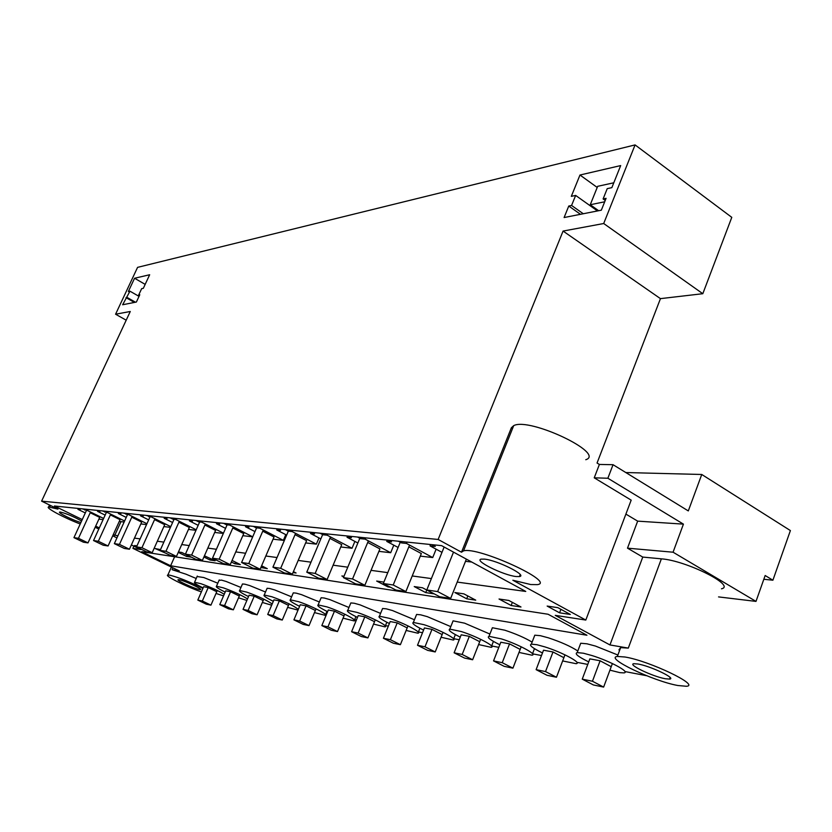 <?xml version="1.0" encoding="UTF-8"?>
<svg xmlns="http://www.w3.org/2000/svg" width="832" height="832" viewBox="0 0 832 832"><rect width="100%" height="100%" fill="white"/><g stroke="black" fill="none" stroke-linecap="round" stroke-linejoin="round"><path stroke-width="1.25" d="M619.518 650.655L618.966 649.823L620.641 647.629L628.306 648.097L609.96 644.946L555.266 615.358L585.811 620.058L631.176 500.136L594.235 477.818L599.394 464.443L613.049 464.703L607.87 478.244L683.426 524.129L673.067 552.209L755.997 601.401L765.159 575.515L772.897 580.206L763.828 579.28M755.997 601.401L718.557 596.908M646.651 675.719L624.967 671.559M587.766 664.414L576.909 662.334M541.518 655.543L532.574 653.827M498.826 647.348L491.65 645.965M459.274 639.756L453.721 638.685M422.552 632.705L418.423 631.914M388.346 626.142L385.476 625.591M356.429 620.017L354.65 619.674M326.55 614.276L325.759 614.13M613.049 464.703L688.303 510.921L701.75 474.479L790.4 530.566L772.897 580.206M628.306 648.097L661.367 558.844L642.762 557.076L627.494 548.163L637.666 521.134L625.893 514.103M661.367 558.844C686.098 560.508 736.424 585.738 721.469 588.806M673.067 552.209L627.494 548.163M80.226 523.983C64.449 518.045 44.938 507.593 48.62 506.958L57.949 509.111L41.6 501.145L438.131 539.458L461.49 552.209L463.528 550.878C477.963 546.27 556.504 582.296 537.358 584.636L530.743 584.542L512.855 580.237L585.811 620.058M95.15 527.259L98.79 529.027M112.694 535.808L116.948 537.888M131.383 544.929L140.868 549.546L132.902 548.35L133.89 546.146M196.217 578.5L186.035 574.205L172.089 569.691L179.306 570.939L132.902 548.35M559.572 612.82L547.154 606.081L557.846 607.651L570.326 614.453L559.572 612.82L560.914 609.315M580.018 645.122L580.726 643.24L586.986 643.812L595.452 646.058L617.895 655.023M516.131 576.534C503.308 575.286 473.242 560.31 481.291 559.125L484.338 559.114C496.985 560.144 527.883 575.557 519.428 576.566L516.131 576.534M457.194 582.088L525.751 591.438L441.594 545.646L54.434 506.002L82.254 519.574M95.659 526.126L99.31 527.904M113.214 534.685L117.874 535.85M134.462 538.106L140.119 538.886M157.331 541.226L163.852 542.11M181.719 544.554L189.218 545.574M207.813 548.101L216.403 549.276M235.768 551.918L245.596 553.259M265.803 556.005L277.035 557.544M298.168 560.425L310.991 562.172M333.133 565.188L347.776 567.185M371.02 570.346L387.774 572.634M412.225 575.962L431.392 578.573M511.139 605.509L520.988 606.996L508.82 600.454L499.034 599.019L511.139 605.509L512.366 602.358M586.955 635.242L548.08 614.245L141.762 551.699L170.633 565.76L586.955 635.242M320.809 598.52L321.142 597.73L324.241 598.021L329.836 599.591L348.951 607.495M292.989 593.559L293.29 592.852L296.13 593.122L301.454 594.62L319.353 601.983M382.179 609.492L382.585 608.494L386.308 608.837L392.527 610.563L414.44 619.767M350.48 603.824L350.844 602.93L354.234 603.242L360.131 604.885L380.578 613.402M219.014 580.414L221.468 580.112L226.096 581.443L240.958 587.475M266.843 588.91L267.114 588.266L269.724 588.515L274.799 589.961L291.595 596.835M203.913 556.982L209.976 559.998L215.103 560.768L204.433 555.786M178.433 551.97L181.802 552.458L191.37 557.18L186.555 556.452L178.256 552.365M390.551 587.278L387.899 586.882L376.667 581.058L383.874 582.119M343.73 576.909L341.869 575.952L343.99 576.264M454.875 592.54L463.871 593.861L475.738 600.153L466.69 598.79L454.875 592.54M414.222 586.57L422.521 587.787L434.096 593.861L425.734 592.602L414.222 586.57M260.874 567.476L267.29 568.651L261.602 565.791M231.379 562.006L234.905 563.763L240.354 564.585L232.066 560.446M293.02 572.541L296.078 573.009L293.394 571.646M166.161 553.374L155.168 548.548L160.503 549.619M534.165 636.823L534.799 635.18L540.394 635.69L548.309 637.811C560.862 641.961 570.7 646.35 577.803 650.988M136.666 546.562L134.555 545.522L136.968 545.875M80.902 522.506C73.986 520.749 57.054 512.418 59.686 512.054L60.341 512.044C66.612 513.594 73.694 516.589 81.588 521.03M491.816 629.19L492.388 627.734L504.826 630.209C515.726 633.797 524.826 637.78 532.126 642.127M197.08 576.524L203.788 577.533L217.797 583.201M416.135 615.576L416.593 614.442L420.68 614.827L427.263 616.637L450.798 626.621M452.587 622.118L453.086 620.849L464.599 623.168L489.913 634.046M242.226 584.532L242.476 583.96L244.878 584.189L249.725 585.572L265.512 592.01M701.75 474.479L625.81 472.545M594.235 477.818L607.87 478.244M683.426 524.129L637.666 521.134M599.394 464.443L597.054 463.018L660.452 298.636L563.077 231.067L438.131 539.458M609.96 644.946L642.762 557.076M625.009 657.01C649.303 660.868 700.731 685.485 686.39 686.275L677.83 685.506C653.068 681.096 604.178 657.717 617.375 656.448L625.009 657.01M563.077 231.067L603.699 223.517L635.076 144.914L137.582 267.363L115.575 314.215L126.204 320.195M41.6 501.145L130.27 311.49L115.575 314.215M603.106 198.942L606.081 198.328L601.338 210.184L564.106 217.537L568.766 206.045L571.574 205.462L575.65 195.426L571.314 196.352L579.977 175.022L620.682 165.578L611.853 187.647L607.235 188.635L603.106 198.942L605.228 200.47M138.684 295.006L139.776 294.778L136.386 302.037L122.647 304.751L129.958 291.179L128.336 291.533L134.566 278.252L149.666 274.747L143.333 288.309L141.648 288.673L138.684 295.006L139.464 295.443M461.49 552.209L511.378 427.752L513.708 425.63C529.474 417.102 606.07 453.492 585.77 459.722M512.564 428.47L511.378 427.752M170.633 565.76L174.626 556.754M114.712 535.413L120.962 521.654M588.723 661.887C578.094 656.687 574.246 653.588 577.2 652.59L583.44 653.224L591.895 655.522C610.189 661.128 630.843 672.402 623.906 672.88L619.954 672.662L609.929 670.155M186.555 556.452L187.148 555.1M209.976 559.998L210.621 558.542M234.905 563.763L235.581 562.203M261.466 567.778L262.194 566.093M387.899 586.882L388.232 586.082M425.734 592.602L426.774 590.023M466.69 598.79L467.813 595.951M635.076 144.914L731.786 217.35L702.811 293.706L660.452 298.636M637.978 664.009C650.593 666.068 676.842 678.642 669.583 679.099L665.278 678.735C652.538 676.52 626.964 664.29 633.922 663.697L637.978 664.009M603.699 223.517L702.811 293.706M568.766 206.045L580.476 214.302M571.574 205.462L583.294 213.751M575.65 195.426L597.47 210.943M579.977 175.022L597.21 187.439M432.047 544.669L435.292 546.426L430.04 545.886L430.591 544.523M441.979 552.354L430.04 545.886M465.494 561.33L471.744 562.047M398.341 541.216L401.523 542.922L402.064 541.601M420.295 556.119L432.723 557.554L406.484 543.442L401.523 542.922M388.398 540.197L391.56 541.892L386.745 541.393L398.102 547.466M408.866 546.863L421.377 553.582M611.187 666.682L600.07 660.764L589.857 658.871M406.484 543.442L407.035 542.11M432.723 557.554L436.124 549.182M199.378 589.514C194.262 588.692 175.469 579.966 178.235 579.696L179.202 579.758C184.226 580.528 203.299 589.378 200.398 589.597L199.378 589.514M201.396 591.885C186.618 586.893 163.831 575.474 167.856 575.037L169.666 575.151C178.329 577.283 189.405 581.703 202.925 588.39M223.558 595.889L216.029 593.445M203.122 587.922C196.487 584.657 193.648 582.754 194.584 582.234L201.063 583.752C210.506 587.153 218.244 590.647 224.266 594.266M125.986 297.627L134.41 302.432M127.036 297.409L135.47 302.224M129.958 291.179L139.027 296.369M134.566 278.252L145.174 284.378M77.771 508.383L80.153 509.558L77.948 509.33L78.27 508.633M85.311 512.938L77.948 509.33M98.873 519.106L103.106 519.594M82.306 508.851L86.954 510.266L103.626 518.461M87.994 542.89L78.468 538.304L73.944 537.638L83.418 542.194L87.994 542.89L99.694 517.4L90.241 512.751M216.746 591.718L208.177 587.558L203.632 586.706L197.808 600.09L202.332 601.016L210.933 605.155L206.367 604.198L197.808 600.09M378.872 551.356L390.697 552.718L365.165 539.146L360.61 538.678L357.521 537.035M360.61 538.678L361.14 537.41M348.39 536.099L351.458 537.722L347.038 537.264L357.864 542.994M367.754 542.464L379.922 548.922L364.842 585.291L355.649 583.877L343.429 577.606L359.84 538.262M365.165 539.146L365.695 537.878M386.745 541.393L387.286 540.082M390.697 552.718L393.796 545.158M340.766 546.967L352.04 548.257L327.194 535.205L323.003 534.768L319.998 533.198M323.003 534.768L323.513 533.551M311.584 532.334L314.569 533.894L310.502 533.468L320.84 538.886M329.95 538.418L341.754 544.627M327.194 535.205L327.704 533.978M347.038 537.264L347.568 536.016M352.04 548.257L354.89 541.414M305.604 542.911L316.368 544.149L292.178 531.575L288.309 531.17L285.386 529.651M288.309 531.17L288.808 529.994M277.607 528.85L280.519 530.358L276.754 529.974L286.645 535.09M295.069 534.685L306.602 540.675L292.323 574.184L284.492 572.978L272.917 567.154L288.33 531.17M292.178 531.575L292.687 530.4M310.502 533.468L311.012 532.272M316.368 544.149L318.999 537.919M273.052 539.167L283.348 540.353L259.792 528.206L256.204 527.831L253.354 526.365M256.204 527.831L256.693 526.708M246.147 525.626L248.986 527.082L245.492 526.718L254.977 531.596L252.699 536.817L242.83 535.683M262.798 531.222L274.019 537.004L260.114 569.244L252.855 568.142L241.592 562.505L256.589 527.873M259.792 528.206L260.281 527.082M276.754 529.974L277.243 528.819M283.348 540.353L285.792 534.654M252.699 536.817L229.746 525.086L226.418 524.742L223.642 523.328M226.418 524.742L226.886 523.661M216.455 523.713L216.923 522.642L219.7 524.046L216.455 523.713L225.566 528.351M232.835 528.018L243.734 533.603M229.746 525.086L230.225 524.004M245.492 526.718L245.97 525.616M223.454 533.177L201.802 522.184L198.692 521.862L195.988 520.489M198.692 521.862L199.16 520.822M214.687 532.449L223.33 533.437M189.748 519.854L192.431 521.217L189.405 520.905L198.172 525.335M204.942 525.034L215.613 530.431M201.802 522.184L202.259 521.134M196.196 529.786L175.729 519.48L172.838 519.178L170.196 517.858M172.838 519.178L173.285 518.17M188.427 529.422L195.978 530.286M164.362 517.254L166.982 518.575L164.154 518.274L172.598 522.517M178.932 522.246L189.332 527.478L176.457 556.442L170.57 555.537L160.15 550.42L174.034 519.303M175.729 519.48L176.186 518.461M189.405 520.905L189.842 519.906M170.758 526.656L151.372 516.953L146.078 515.382M148.658 516.672L149.094 515.694M163.873 526.594L170.446 527.353M140.618 514.821L143.177 516.1L140.525 515.83L148.668 519.886M154.606 519.646L164.746 524.711M151.372 516.953L151.809 515.965M164.154 518.274L164.57 517.358M146.942 523.734L128.544 514.582L123.49 513.074M125.996 514.322L126.422 513.375M140.847 523.942L146.546 524.597M118.362 512.543L120.858 513.781L118.373 513.521L126.235 517.421M131.799 517.202L141.669 522.122M128.544 514.582L128.97 513.635M140.525 515.83L140.91 514.966M124.602 521.009L107.11 512.356L102.263 510.9M104.718 512.106L105.134 511.191M119.226 521.446L124.155 522.018M97.448 510.401L99.892 511.607L97.552 511.368L105.154 515.112M110.386 514.904L120.058 519.688L108.087 545.969L103.23 545.22L93.538 540.54L106.444 512.283M107.11 512.356L107.536 511.43M118.373 513.521L118.726 512.73M84.698 510.026L85.114 509.142M86.954 510.266L87.37 509.371M97.552 511.368L97.885 510.619M542.506 652.974C532.438 648.024 528.715 645.081 531.357 644.145L536.921 644.717L544.835 646.88C562.182 652.246 582.504 663.229 576.087 663.686L562.65 660.941M536.12 669.656L545.522 671.59L556.462 677.248L546.998 675.272L536.12 669.656L543.525 650.198L552.968 651.966L563.846 657.686M499.834 644.758C490.256 640.037 486.647 637.229 489.018 636.345L501.436 638.914C517.93 644.051 537.919 654.753 531.96 655.19L519.002 652.434M500.812 642.231L509.506 643.843L520.146 649.386M460.304 637.156C451.173 632.632 447.668 629.959 449.8 629.127L461.282 631.54C476.996 636.47 496.652 646.911 491.119 647.317L478.598 644.561M454.116 652.798L462.176 654.451L472.628 659.755L464.516 658.06L454.116 652.798L461.188 634.816L469.29 636.334L479.679 641.69M423.592 630.094C414.856 625.768 411.445 623.21 413.369 622.43L424.018 624.697C439.015 629.429 458.359 639.631 453.201 640.016L441.074 637.25M417.498 645.268L424.996 646.807L435.219 651.945L427.679 650.374L417.498 645.268L424.424 627.952L431.954 629.356L442.114 634.556M389.407 623.542C381.025 619.382 377.697 616.928 379.434 616.19L389.355 618.332C403.697 622.887 422.729 632.85 417.893 633.214L406.151 630.448M383.417 638.258L390.395 639.694L400.39 644.686L393.359 643.219L383.417 638.258L390.177 621.556L397.197 622.866L407.139 627.9M357.49 617.417C349.419 613.423 346.185 611.073 347.766 610.366L357.032 612.394C370.76 616.782 389.49 626.527 384.956 626.86L373.547 624.094M351.593 631.717L358.124 633.058L367.9 637.905L361.327 636.532L351.593 631.717L358.218 615.586L364.77 616.803L374.504 621.702M327.631 611.697C319.852 607.849 316.68 605.592 318.126 604.916L326.81 606.85C339.976 611.083 358.405 620.599 354.141 620.922L343.065 618.155M321.838 625.591L327.943 626.85L337.501 631.561L331.354 630.282L321.838 625.591L328.307 609.991L334.443 611.146L343.97 615.898M299.624 606.341C292.115 602.628 289.016 600.444 290.337 599.81L298.49 601.65C311.137 605.738 329.264 615.046 325.25 615.347L314.475 612.591M293.925 619.85L299.655 621.036L309.015 625.612L303.243 624.416L293.925 619.85L300.258 604.76L306.02 605.831L315.338 610.459M298.033 610.126L287.622 607.37M273.312 601.318C266.053 597.719 263.016 595.618 264.222 595.015L271.898 596.762C285.116 601.578 293.925 605.79 298.334 609.409M273.936 599.851L279.334 600.85L288.454 605.342M271.669 605.186L262.35 602.451M248.55 596.586C241.509 593.112 238.545 591.084 239.647 590.502L246.886 592.166C258.346 596.305 266.781 600.236 272.189 603.959M243.038 609.388L248.113 610.438L257.088 614.786L251.971 613.714L243.038 609.388L249.111 595.202L254.218 596.159L263.141 600.538M246.896 600.423L238.524 597.823M225.191 592.124C218.358 588.754 215.457 586.799 216.476 586.248L223.319 587.839C233.636 591.552 241.706 595.254 247.53 598.946M219.773 604.604L224.567 605.592L233.345 609.825L228.519 608.826L219.773 604.604L225.722 590.834L230.537 591.729L239.283 596.003M593.372 684.944L582.244 679.141L592.446 681.242L603.637 687.086L593.372 684.944M582.244 679.141L589.857 658.861M603.637 687.086L612.394 663.551M592.446 681.242L600.101 660.785M556.462 677.248L564.959 654.836M545.522 671.59L552.999 651.986M504.182 666.338L493.542 660.899L502.237 662.688L512.928 668.158L504.182 666.338M493.542 660.899L500.812 642.221M512.928 668.158L521.186 646.776M502.237 662.688L509.538 643.864M472.628 659.755L480.657 639.309M462.176 654.451L469.321 636.345M435.219 651.945L443.03 632.362M424.996 646.807L431.974 629.377M400.39 644.686L407.992 625.882M390.395 639.694L397.228 622.877M367.9 637.905L375.294 619.83M358.124 633.058L364.801 616.824M337.501 631.561L344.718 614.162M327.943 626.85L334.474 611.156M309.015 625.612L316.046 608.847M299.655 621.036L306.051 605.842M276.838 618.904L267.717 614.463L273.104 615.576L282.266 620.038L276.838 618.904M267.717 614.463L273.946 599.841M282.266 620.038L289.12 603.845M273.104 615.576L279.354 600.86M257.088 614.786L263.775 599.134M248.113 610.438L254.238 596.17M233.345 609.825L239.876 594.693M224.567 605.592L230.558 591.739M210.933 605.155L217.308 590.491M202.332 601.016L208.208 587.569M426.795 589.971L439.722 596.752L450.663 598.426L437.653 591.583L426.795 589.971L444.132 547.03M437.653 591.583L453.513 552.126M450.663 598.426L466.378 559.125M383.302 583.523L395.866 590.034L405.87 591.573L393.224 584.99L383.302 583.523L400.254 542.235M393.224 584.99L409.552 545.085M405.87 591.573L421.335 553.561M364.842 585.291L352.55 578.958L343.429 577.606M352.55 578.958L368.378 540.862M306.769 572.166L318.646 578.209L327.122 579.509L315.162 573.414L306.769 572.166L322.65 534.591M315.162 573.414L330.522 536.962M327.122 579.509L341.754 544.606M292.323 574.184L280.675 568.298L272.917 567.154M280.675 568.298L295.599 533.354M260.114 569.244L248.778 563.566L241.592 562.505M248.778 563.566L263.276 530.005M212.503 558.189L223.475 563.638L230.225 564.668L219.18 559.177L212.503 558.189L227.115 524.815M219.18 559.177L233.282 526.895M230.225 564.668L243.734 533.582M185.422 554.174L196.113 559.447L202.405 560.414L191.641 555.09L185.422 554.174L199.659 521.966M191.641 555.09L205.369 523.994M202.405 560.414L215.582 530.421M176.457 556.442L165.963 551.283L160.15 550.42M165.963 551.283L179.317 521.29M136.51 546.915L146.682 551.876L152.183 552.718L141.95 547.726L136.51 546.915L150.051 516.818M141.95 547.726L154.96 518.752M152.183 552.718L164.715 524.701M114.348 543.629L124.28 548.444L129.438 549.234L119.454 544.388L114.348 543.629L127.566 514.478M119.454 544.388L132.142 516.37M129.438 549.234L141.679 522.111M108.087 545.969L98.332 541.258L93.538 540.54M98.332 541.258L110.708 514.134M73.944 537.638L86.559 510.224M78.468 538.304L90.542 512.023M604.698 201.791L590.252 204.734L598.645 210.714M613.798 182.79L597.667 186.316L590.252 204.734M172.089 569.691L172.91 567.819M49.837 506.927L50.513 505.492M463.528 550.878L513.708 425.63M617.365 656.448L620.641 647.629M520.187 574.621L519.428 576.566M577.2 652.59L580.726 643.24M669.583 679.099L670.145 677.539M167.856 575.037L171.392 567.081M48.62 506.958L49.525 505.014M194.584 582.223L197.288 576.056M531.346 644.145L534.799 635.18M489.008 636.345L492.388 627.734M532.522 653.754L534.466 648.669M449.79 629.127L453.086 620.849M491.608 646.058L493.428 641.41M413.369 622.43L416.593 614.442M453.638 638.893L455.343 634.608M379.434 616.19L382.585 608.494M418.298 632.216L419.9 628.233M347.766 610.366L350.844 602.93M385.31 625.976L386.828 622.253M318.126 604.916L321.142 597.73M354.463 620.131L355.909 616.637M290.337 599.81L293.29 592.852M325.551 614.64L326.924 611.354M264.222 595.015L267.114 588.266M239.647 590.502L242.476 583.96M216.466 586.248L219.242 579.894"/></g></svg>
